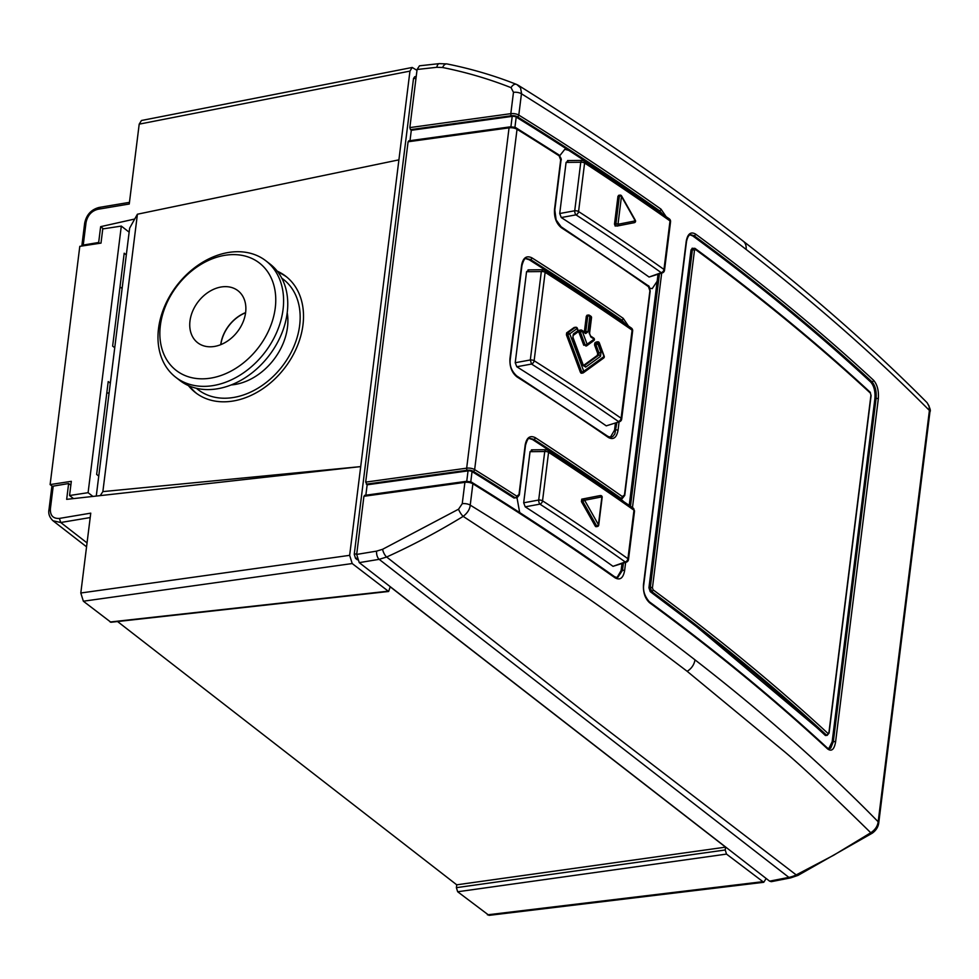 <?xml version="1.0" encoding="UTF-8"?>
<svg xmlns="http://www.w3.org/2000/svg" width="979" height="979" viewBox="0 0 979 979"><rect width="100%" height="100%" fill="white"/><g stroke="black" fill="none" stroke-linecap="round" stroke-linejoin="round"><path stroke-width="1.47" d="M826.203 735.474L696.497 626.609L650.203 591.622L648.942 587.767L691.015 249.951L692.508 248.213M828.736 748.788L832.15 741.776L874.896 398.6C875.422 391.392 874.027 385.873 870.698 382.043A3133.375 1284.436 -172.9 0 0 740.662 272.089A3133.375 1284.436 -172.9 0 0 692.765 235.927L690.036 234.862M382.605 549.292A6.266 2.215 65.8 0 0 386.644 557.014A624.614 476.712 -51 0 0 463.177 516.374L579.972 592.882C599.454 605.72 635.175 631.859 687.136 671.288L784.13 751.37C800.1 764.636 828.98 791.766 870.759 832.75L833.802 855.156L796.196 874.908L590.202 716.763L386.644 557.014L379.167 559.339A6.266 3.059 -99.4 0 1 376.597 551.128L382.605 549.292L458.551 509.202L462.247 503.683A6.266 2.57 7.1 0 1 470.226 505.127A3132.433 1324.22 5.8 0 1 694.955 659.822A3132.433 1323.094 5.8 0 1 878.175 821.785L929.414 410.446A3132.433 1244.236 -171.6 0 0 746.084 249.4A3132.433 1243.11 -171.6 0 0 521.464 93.776A6.266 2.57 -172.9 0 0 513.473 92.332L511.062 87.657C489.17 79.005 466.359 72.287 442.618 67.514L436.854 67.294A6.266 3.182 -96.3 0 1 439.302 63.623L419.477 65.813L417.091 69.485L409.846 127.6L410.482 129.656L511.43 115.718A4.699 1.921 7.1 0 1 517.414 116.795A3131.809 1283.799 7.1 0 1 659.565 210.815L662.489 214.083M878.31 398.906C878.909 390.805 877.331 384.6 873.586 380.28A3133.375 1284.436 -172.9 0 0 743.477 270.265A3133.375 1284.436 -172.9 0 0 695.567 234.079C690.795 231.399 687.686 233.761 686.242 241.189L643.497 584.365C642.995 592.442 645.051 598.573 649.64 602.783A3133.375 1284.436 7.1 0 1 697.562 638.969A3133.375 1284.436 7.1 0 1 827.659 748.972C831.587 751.786 834.218 749.486 835.564 742.082L878.31 398.906A1.566 0.636 7.1 0 0 878.236 398.857A1.566 0.636 7.1 0 0 876.095 398.416L833.349 741.592L830.743 748.091L829.262 748.813L827.341 747.968A1.566 1.236 132.8 0 1 827.659 748.972M790.653 877.882L798.02 875.373A6.266 2.447 -116 0 1 796.196 874.908A31.352 23.215 126.9 0 1 788.878 877.38A6.266 3.292 -101.1 0 0 790.653 877.882L771.317 881.663L769.592 881.149L359.244 562.631L356.686 554.42L363.919 496.292L464.903 482.353A1.566 0.783 -97.9 0 1 465.466 481.448A1.566 0.783 -97.9 0 1 465.857 481.582M364.922 495.509L363.919 496.292M367.149 484.801L365.693 482.121L466.665 468.17A6.266 2.57 7.1 0 1 474.644 469.614A3133.375 1284.436 7.1 0 1 516.741 496.157A1.566 1.089 122.7 0 1 515.321 497.846L513.999 498.042A3130.242 1283.163 -172.9 0 0 472.049 471.597A3.145 1.285 -172.9 0 0 468.048 470.875L367.149 484.801L365.852 495.203M365.693 482.121L408.084 141.784L409.075 141M410.005 140.682L411.302 130.293L410.482 129.656M686.242 241.189A1.566 0.636 7.1 0 1 686.279 241.213A1.566 0.636 7.1 0 1 686.499 241.605C687.466 237.126 688.837 234.825 690.611 234.703L694.087 235.719A3131.809 1283.799 7.1 0 1 741.984 271.893A3131.809 1283.799 7.1 0 1 872.02 381.834A1.566 1.236 -47.2 0 0 873.586 380.28M558.067 154.67A1.566 1.089 122.7 0 1 558.74 154.78L558.74 154.78A1.566 1.089 122.7 0 1 559.131 155.82A3133.375 1284.436 -172.9 0 0 517.034 129.277A6.266 2.57 -172.9 0 0 509.056 127.845L466.665 468.17A1.566 0.783 82.1 0 0 467.277 470.238A4.699 1.921 7.1 0 1 473.261 471.315A3131.809 1283.799 7.1 0 1 515.321 497.846L513.999 498.042M624.504 495.019A1.566 0.636 -172.9 0 0 624.467 494.982A1.566 0.636 -172.9 0 1 624.737 495.411L622.191 498.605L620.882 498.225A1.566 1.138 -54.8 0 0 622.35 496.573L624.467 494.982L649.897 290.787L648.49 286.7A1.566 1.138 -54.8 0 0 648.11 285.66L648.11 285.66C648.991 285.501 649.677 287.349 650.166 291.216L650.166 291.216A1.566 0.636 7.1 0 1 649.848 291.546M516.741 496.157L518.992 494.554A1.566 0.636 7.1 0 1 519.09 494.615A1.566 0.636 7.1 0 1 519.323 495.007L525.503 445.372A1.566 0.636 -172.9 0 0 525.27 444.98A1.566 0.636 -172.9 0 0 525.185 444.919L518.992 494.554M560.686 160.678A1.566 0.636 -172.9 0 0 561.004 160.348A1.566 0.636 -172.9 0 0 560.771 159.956A1.566 0.636 -172.9 0 0 560.686 159.895L559.131 155.82M525.185 445.702A1.566 0.636 -172.9 0 0 525.503 445.372C527.106 439.718 528.611 437.405 530.018 438.421L533.91 439.363A1.566 1.089 -57 0 0 535.329 437.686C530.043 435.08 526.665 437.491 525.185 444.919M560.686 159.895L554.506 209.518C554.065 217.632 556.39 223.726 561.469 227.813A3133.375 1284.436 7.1 0 1 648.49 286.7M608.387 437.478A1.566 1.126 -55.3 0 0 607.996 436.426L516.692 375.912C511.515 371.065 509.386 365.485 510.292 359.158L521.942 265.566C523.545 259.924 525.074 257.599 526.543 258.603L530.508 259.533A1.566 1.077 -57.6 0 0 531.915 257.844C526.543 255.262 523.104 257.673 521.611 265.101L509.949 358.693C509.533 366.807 511.907 372.889 517.071 376.964A3133.375 1284.436 7.1 0 1 608.387 437.478C613.38 440.122 616.599 437.735 618.03 430.319L619.083 421.863M628.457 326.044L623.219 318.359A3133.375 1284.436 -172.9 0 0 531.915 257.844M471.841 482.659A1.566 1.065 121.8 0 1 472.881 483.797L470.226 505.127C469.883 509.215 467.534 512.972 463.177 516.374A6.266 1.689 58.7 0 1 458.551 509.202M870.759 832.75C875.104 829.898 877.576 826.252 878.175 821.785A6.266 2.57 7.1 0 1 878.726 823.045C878.187 827.035 876.058 830.4 872.338 833.129L872.338 833.129A6.266 1.921 56.9 0 0 872.35 833.117A6.266 1.921 56.9 0 1 870.759 832.75M929.414 410.446L929.083 406.077L927.101 402.712C929.964 407.827 930.919 410.825 929.964 411.706L929.964 411.706A6.266 2.57 -172.9 0 0 929.414 410.446M746.084 249.4A12.531 9.411 -52.2 0 0 743.171 241.128C674.727 188.029 599.711 136.057 518.124 85.21L516.484 84.39A6.266 3.928 111.6 0 0 516.484 84.39A6.266 3.928 111.6 0 1 516.961 84.635L520.522 87.816L521.526 93.176L518.797 115.106A1.566 1.065 121.8 0 1 517.414 116.795M622.191 498.605L619.56 498.433A3130.242 1283.163 7.1 0 1 622.203 500.306L622.999 500.942L622.203 500.306A3130.242 1283.163 -172.9 0 0 532.576 439.571L529.468 438.555M519.69 512.58L517.071 498.127L519.69 512.58M629.24 505.311L657.154 281.254L652.247 288.597L649.872 288.254L652.247 288.597L657.154 281.254L657.998 274.45M659.038 211.66L658.243 211.023A3130.242 1283.163 -172.9 0 0 568.615 150.289L564.797 149.322L559.755 155.722L564.797 149.322L568.615 150.289A3130.242 1283.163 -172.9 0 0 516.202 117.076A3.145 1.285 -172.9 0 0 512.201 116.366L411.302 130.293M560.404 226.663A1.566 1.089 123 0 1 561.077 226.761L561.077 226.761A1.566 1.089 123 0 1 561.469 227.813M616.843 422.671L614.849 433.893L612.83 436.487L610.957 437.283L607.996 436.426A1.566 1.126 -55.3 0 0 607.286 436.304M622.008 321.626L620.441 320.219A3130.242 1283.163 -172.9 0 0 529.174 259.741L530.508 259.533A3131.809 1283.799 7.1 0 1 621.775 320.023L625.006 323.682M516.692 375.912A1.566 1.077 122.4 0 1 517.071 376.964M409.846 127.6L510.818 113.662A6.266 2.57 7.1 0 1 518.797 115.106A3133.375 1284.436 7.1 0 1 661.021 209.163L666.05 216.567M625.642 562.423L624.602 570.72C623.182 578.136 620.013 580.523 615.106 577.855A1.566 1.138 -54.7 0 0 614.726 576.815L614.726 576.815A1.566 1.138 -54.7 0 0 613.992 576.668M624.602 570.72A1.566 0.636 -172.9 0 0 622.497 570.316L617.59 577.671L614.726 576.815C569.754 544.948 522.345 513.596 472.49 482.745C471.548 481.888 469.21 481.448 465.466 481.448L364.506 495.386M870.698 382.043L872.02 381.834C875.275 385.689 876.633 391.221 876.095 398.416L874.896 398.6M621.432 195.8A1.566 0.636 150.4 0 1 621.567 195.91A1.566 0.636 150.4 0 1 621.543 196.302A1.566 0.636 150.4 0 1 621.457 196.436A4189.312 3059.485 31.6 0 1 635.273 220.899A4189.312 84.671 170.6 0 1 617.994 224.277L621.457 196.436A1.566 0.636 -172.9 0 0 619.389 196.057A1.566 0.808 -98.7 0 1 619.964 195.139A1.566 0.808 -98.7 0 1 620.38 195.274M617.076 226.051A4188.272 85.418 -9.4 0 0 634.27 222.686A1.566 1.285 -101.1 0 0 634.319 222.674L617.039 226.063A1.566 0.808 -98.7 0 1 616.966 226.076A1.566 1.566 0 0 0 617.039 226.063A1.566 1.285 -101.1 0 0 617.994 224.277A1.566 0.636 7.1 0 0 615.913 223.885L614.494 224.105L617.957 196.277L619.058 195.47M614.494 224.105L615.24 226.149M591.206 318.04A1.566 0.636 -172.9 0 0 591.524 317.71A1.566 0.636 -172.9 0 0 591.292 317.318A1.566 0.636 -172.9 0 0 591.218 317.269L589.272 332.86L590.79 336.935A3149.039 1290.86 7.1 0 1 594.118 339.15A6262.076 1508.113 162.7 0 1 587.106 344.229A6259.555 5137.18 -128.3 0 0 582.321 331.33L585.662 333.545L587.877 331.942L589.823 316.339A1.566 1.101 -56.5 0 0 588.746 315.177A1.566 0.808 -98.7 0 0 588.342 315.042A1.566 0.808 -98.7 0 0 587.755 315.96L585.809 331.563L584.585 332.383A1.566 1.101 123.5 0 1 585.283 332.493L585.283 332.493A1.566 1.101 123.5 0 1 585.662 333.545M593.311 340.863A1.566 1.236 -126 0 0 594.118 339.15L593.041 337.988L594.118 339.15M581 373.109L580.388 372.265A6259.885 5137.829 -128.2 0 0 566.413 334.855L567.82 334.647L568.065 332.64L569.766 333.815L567.82 334.647A6257.034 5135.491 51.8 0 1 581.795 372.044L583.741 371.225A6257.058 5135.136 -128.3 0 0 569.766 333.827A6254.55 1506.289 -17.3 0 0 577.12 328.54L577.928 330.706L573.339 333.998L572.837 338.012A6257.511 5135.504 51.7 0 1 583.056 365.351L585.687 367.101A6263.997 1508.566 -17.3 0 0 600.494 356.356L600.996 352.342L597.924 343.972L599.087 343.115A6267.044 5138.698 51.8 0 1 603.994 356.54A6264.388 1508.663 162.7 0 1 583.741 371.237L583.802 371.408A1.566 1.236 -125.9 0 1 583.411 372.754L603.664 358.057A1.566 1.236 -126.1 0 0 603.994 356.54L604.067 356.478M583.46 365.473A6266.848 1510.536 -17.3 0 0 597.386 355.365L597.643 353.358L594.571 344.987L595.966 344.779L596.223 342.772L597.924 343.959M600.494 356.356A1.566 1.236 53.9 0 0 598.781 355.157L599.038 353.15L595.966 344.779L597.924 343.972M585.858 346.003L586.091 346.028A1.566 0.808 -98.7 0 1 585.687 345.893A1.566 0.808 -98.7 0 1 585.161 345.036L587.167 344.4A1.566 1.236 -125.9 0 1 586.776 345.746L593.776 340.68A1.566 1.566 0 0 0 593.739 338.11L590.398 335.883A1.566 1.101 123.6 0 1 590.79 336.935M595.66 526.58L595.22 526.078L596.737 525.784L595.22 526.078A4190.414 3060.684 -148.3 0 0 581.428 501.627L581.734 499.168A4190.414 85.467 -9.4 0 0 599.001 495.79A1.579 0.893 -100.9 0 1 599.038 495.778A1.579 0.893 -100.9 0 1 599.026 495.79L600.372 495.582A1.566 0.808 -98.7 0 1 600.384 495.582A1.566 0.808 -98.7 0 1 600.433 495.57M601.852 497.65A1.566 0.636 -172.9 0 0 602.171 497.32A1.566 1.566 0 0 0 600.384 495.582L601.13 495.741M597.973 525.601A1.566 0.636 -172.9 0 0 598.707 525.16A1.566 0.636 -172.9 0 0 598.475 524.756A1.566 0.636 -172.9 0 0 598.426 524.72A4189.435 3059.571 -148.4 0 0 584.622 500.269L582.799 501.419A4188.382 3059.204 31.7 0 1 596.59 525.87A1.566 0.649 -29.2 0 0 598.426 524.72L601.889 496.879A1.566 0.636 -172.9 0 1 601.95 496.928A1.566 0.636 -172.9 0 1 602.171 497.32L598.707 525.16A1.566 1.566 0 0 1 597.386 526.506A1.566 0.808 -98.7 0 1 596.982 526.384A1.566 0.808 -98.7 0 1 596.59 525.87L595.22 526.078M828.907 732.72A1.566 0.636 -172.9 0 1 829.066 733.063L827.218 735.315L826.46 735.058A1.566 1.236 132.7 0 0 828.026 733.491L828.907 732.72L870.943 395.222L870.417 393.142A1.566 1.236 132.7 0 0 870.086 392.151L870.086 392.151C817.428 343.482 759.104 295.585 695.139 248.482L695.139 248.482A1.566 1.15 126.4 0 1 695.506 249.523A3133.375 1284.436 7.1 0 1 741.715 284.448A3133.375 1284.436 7.1 0 1 870.417 393.142M827.231 735.327L825.505 735.535M597.386 355.365L598.781 355.157A6263.972 1509.838 162.7 0 1 583.973 365.901L583.839 365.975M584.365 331.881L586.323 316.18L587.437 315.385M566.413 334.855L566.657 332.848A6257.364 1508.247 -17.3 0 0 574.024 327.573L576.044 327.39M595.991 342.136L598.01 341.952L594.816 342.98L595.991 342.136M825.187 735.302L825.138 735.253C772.48 686.634 714.217 638.785 650.313 591.695L651.635 591.5L650.325 587.4L692.361 249.89L694.38 248.323A1.566 1.15 126.4 0 1 695.139 248.482L692.055 248.287M825.138 735.253L826.46 735.058A3131.809 1283.799 7.1 0 0 651.635 591.5A1.566 1.15 -53.6 0 0 653.115 589.86L652.442 587.804L694.478 250.306L695.506 249.523M652.442 587.804A1.566 0.636 -172.9 0 0 650.325 587.4L648.955 587.608L691.003 250.098L692.361 249.89A1.566 0.636 7.1 0 1 694.478 250.306M531.475 449.851L546.062 449.691A3.133 3.133 0 0 1 547.812 450.205A3.133 2.178 123.2 0 0 546.674 449.961A3.133 1.481 89.4 0 0 546.062 449.691A3.133 1.481 89.4 0 0 544.74 451.527L530.043 451.686L523.679 502.802L538.695 500.049A3.133 1.285 7.1 0 1 542.537 500.832A3139.115 1426.011 3.1 0 1 627.931 558.728L633.976 510.194A3137.095 1125.104 -168.7 0 0 591.536 480.897A3149.076 1293.112 -172.9 0 0 548.57 452.31L542.537 500.832A3.133 2.191 122.9 0 1 539.918 504.136A3134.085 1435.936 2.7 0 1 625.238 561.97A3.133 2.264 -54.6 0 0 627.931 558.728A3.133 1.285 7.1 0 1 628.016 558.789A3.133 1.285 7.1 0 1 628.481 559.584L634.527 511.05A3.133 1.285 -172.9 0 0 634.062 510.255A3.133 1.285 -172.9 0 0 633.976 510.194A3.133 2.276 -54.9 0 0 633.217 508.101L547.812 450.205A3.133 2.178 123.2 0 1 548.57 452.31A3.133 1.285 -172.9 0 0 544.74 451.527L538.695 500.049A3.133 1.26 79.6 0 0 539.918 504.136L525.221 506.828A3118.335 1428.716 2.7 0 1 613.025 566.327L626.425 562.142A3.133 3.133 0 0 0 628.481 559.584M613.025 566.327L625.238 561.97A3.133 1.86 70.4 0 0 626.425 562.142M599.026 495.79L600.384 495.582L601.889 496.879A4189.435 84.671 -9.4 0 1 584.622 500.257L583.105 498.96L581.734 499.168M616.954 577.696L621.114 570.537L621.959 563.733M525.221 506.828L523.679 502.802M530.043 451.686L532.295 450.12M612.022 316.401A3149.125 1294.336 -172.8 0 0 545.132 272.309L534.13 360.725A3139.127 1425.803 3.1 0 1 621.114 418.241L632.091 330.119A3149.051 1289.784 -172.9 0 0 612.022 316.401A3.133 2.227 -55.9 0 0 611.263 314.308L544.373 270.216A3.133 2.154 122.7 0 1 545.132 272.309A3.133 1.285 -172.9 0 0 541.326 271.55L530.312 359.966L531.536 364.053A3134.085 1435.936 2.7 0 1 618.434 421.508A3.133 2.252 -55.3 0 0 621.114 418.241A3.133 1.285 7.1 0 1 621.224 418.314A3.133 1.285 7.1 0 1 621.677 419.11L632.654 330.988A3.133 1.285 -172.9 0 0 632.189 330.192A3.133 1.285 -172.9 0 0 632.091 330.119A3.133 2.252 -55.4 0 0 631.32 328.014L611.263 314.308M594.571 344.987L594.816 342.98M578.956 332.358L580.363 332.138A6259.53 5137.547 51.8 0 1 585.161 345.036L583.753 345.244A6262.394 5139.897 -128.2 0 0 578.956 332.358L579.458 330.241L580.828 330.033A1.566 0.808 -98.7 0 1 581.245 330.168L582.321 331.33L581.245 330.168L582.321 331.33L580.363 332.138A1.566 0.808 -98.7 0 1 580.828 330.033A1.566 1.566 0 0 1 581.93 330.278L585.112 332.493M542.647 269.727L543.247 269.984A3.133 2.154 122.7 0 1 544.373 270.216A3.133 3.133 0 0 0 542.647 269.727L528.011 269.886M528.831 270.143L526.555 271.709L515.223 362.732L530.312 359.966A3.133 1.285 7.1 0 1 534.13 360.725A3.133 2.166 122.3 0 1 531.536 364.053L516.802 366.746A3118.335 1428.704 2.7 0 1 606.246 425.853L619.621 421.68A3.133 3.133 0 0 0 621.677 419.11M576.949 328.185L575.432 327.353A6239.669 1497.417 162.6 0 1 568.065 332.64L566.657 332.848M543.247 269.984L541.326 271.55L526.555 271.709M581.465 373.232L582.725 373.036A1.566 0.808 -98.7 0 0 582.946 372.938A1.566 1.236 -125.9 0 0 583.411 372.754A1.566 1.566 0 0 1 582.725 373.036A1.566 0.808 -98.7 0 1 582.321 372.913A1.566 0.808 -98.7 0 1 581.795 372.044L580.388 372.265M603.186 358.241A1.566 1.236 -126.1 0 0 603.664 358.057A1.566 1.566 0 0 0 604.202 356.246L599.307 342.834L597.386 341.916M598.915 342.76L599.307 342.834A1.566 1.566 0 0 0 597.606 341.818L596.223 342.038M597.643 353.358L600.996 352.342M583.79 365.926L583.973 365.901A1.566 1.236 54.1 0 1 585.687 367.101M583.717 365.999L583.056 365.351M583.264 365.057L573.07 337.718L573.009 335.528A1.566 1.236 -125.7 0 0 573.339 333.998M577.133 332.419A1.566 1.236 -125.7 0 0 577.928 330.706L578.026 330.633M573.009 335.528L577.598 332.236A1.566 1.566 0 0 0 578.148 330.412L577.341 328.259A1.566 1.566 0 0 0 575.64 327.255L574.269 327.463M586.311 345.93A1.566 1.236 -125.9 0 0 586.776 345.746A1.566 1.566 0 0 1 586.091 346.028A1.566 0.808 -98.7 0 0 586.311 345.93M590.704 316.144A1.566 1.101 123.6 0 1 590.839 316.217L590.839 316.217A1.566 1.101 123.6 0 1 591.218 317.269L589.823 316.339A1.566 0.636 7.1 0 0 587.755 315.96L586.323 316.18M515.223 362.732L516.802 366.746M610.309 437.307L614.543 430.136L615.412 423.173M529.174 259.741L525.992 258.725M619.621 421.68L606.246 425.853M670.015 220.911A3137.095 1125.104 -168.7 0 0 627.563 191.615A3149.076 1293.112 -172.9 0 0 584.61 163.028L578.565 211.55A3139.115 1426.011 3.1 0 1 663.97 269.445L670.015 220.911A3.133 2.276 -54.7 0 0 669.244 218.819A3.133 2.276 -54.7 0 0 669.244 218.806L583.839 160.923A3.133 2.178 123.2 0 1 584.61 163.028A3.133 1.285 -172.9 0 0 580.767 162.245L574.722 210.766A3.133 1.26 79.6 0 0 575.958 214.854A3134.085 1435.936 2.7 0 1 661.266 272.688A3.133 2.264 -54.6 0 0 663.97 269.445A3.133 1.285 7.1 0 1 664.056 269.506A3.133 1.285 7.1 0 1 664.508 270.302L670.554 221.768A3.133 1.285 -172.9 0 0 670.101 220.973A3.133 1.285 -172.9 0 0 670.015 220.911M567.514 160.568L582.089 160.409A3.133 1.481 89.4 0 1 582.701 160.678A3.133 2.178 123.2 0 1 583.839 160.923A3.133 3.133 0 0 0 582.089 160.409A3.133 1.481 89.4 0 0 580.767 162.245L566.082 162.404L559.719 213.52L574.722 210.766A3.133 1.285 7.1 0 1 578.565 211.55A3.133 2.191 122.9 0 1 575.958 214.854L561.261 217.546A3118.335 1428.716 2.7 0 1 649.065 277.045L661.266 272.688A3.133 1.86 70.4 0 0 662.453 272.86A3.133 3.133 0 0 0 664.508 270.302M618.593 195.347L619.964 195.139A1.566 1.566 0 0 1 621.567 195.91L635.383 220.373A1.566 1.566 0 0 1 634.319 222.674L634.319 222.674A1.566 1.285 -101.1 0 0 635.273 220.899A1.566 0.649 150.7 0 0 635.347 220.777L634.576 220.226M568.322 160.837L566.082 162.404M561.261 217.546L559.719 213.52M662.453 272.86L649.065 277.045M188.409 385.591A73.633 55.289 -52.2 0 0 195.543 392.652A73.633 55.289 -52.2 0 0 260.341 390.34A73.633 55.289 -52.2 0 0 302.964 324.967A73.633 55.289 -52.2 0 0 285.856 276.323A73.633 55.289 -52.2 0 0 277.241 271.159M357.347 559.78L355.524 558.373L354.251 554.273L413.505 78.504L414.778 76.668L416.197 76.643M220.862 344.608A32.723 24.573 127.8 0 1 245.594 312.766M121.31 226.088L102.758 228.927L100.996 243.11L79.801 246.341L50.125 484.581L71.32 481.338L69.558 495.521L88.098 492.682L121.31 226.088L129.142 232.17L126.315 254.858L124.198 253.218L112.634 346.101L114.739 347.741L110.321 383.193L108.216 381.553L96.652 474.436L98.757 476.075L96.272 496.059M50.125 484.581L52.425 486.367M73.511 498.592L69.558 495.521M106.772 393.166L109.134 392.812M108.547 392.897A15.664 8.113 81.3 0 0 108.987 393.974M122.118 288.524L120.013 286.896M92.919 496.426L88.098 492.682M81.832 246.035A3.133 1.285 7.1 0 1 81.832 245.937A3.133 1.285 7.1 0 1 83.239 245.068L98.671 242.474L100.641 226.663L134.698 219.027L129.644 228.144L129.142 232.17M110.321 383.193L98.757 476.075M126.315 254.858L114.739 347.741M70.843 485.192L68.64 483.54L53.209 486.135A3.133 1.285 -172.9 0 0 51.801 487.004L48.987 509.692M98.671 242.474L99.76 243.294M100.641 226.663L103.407 228.829M68.64 483.54L66.67 499.351L100.25 495.619L102.868 491.605L360.7 466.604L100.25 495.619M456.385 887.659L457.67 891.759L488.998 915.365L763.755 882.287L726.504 854.092L725.231 849.98L456.385 887.659L456.74 884.82L117.553 621.53M766.141 878.469L763.755 882.287M99.968 207.707L97.9 209.286C91.549 210.962 87.608 215.331 86.066 222.38L85.124 224.044M134.698 219.027L137.415 214.217L398.906 159.846L409.956 71.112L412.208 67.465L141.453 120.503L139.202 124.149L129.252 204.011L97.9 209.286M412.208 67.465L416.981 70.341M137.415 214.217L102.868 491.605M49.439 510.487L50.382 508.823C50.113 515.554 53.111 518.76 59.401 518.417L60.747 522.505L90.203 517.561M59.401 518.417L90.753 513.143L80.804 593.005L83.362 601.216L110.933 622.265L388.639 591.475L352.207 563.549L349.65 555.338L398.906 159.846M725.231 849.98L725.586 847.141L390.193 586.813L388.639 591.475M725.586 847.141L456.74 884.82M278.048 272.223A73.633 55.289 127.8 0 1 286.859 277.13M281.817 278.207A69.717 52.34 127.8 0 1 299.647 325.469A69.717 52.34 127.8 0 1 258.199 388.039A69.717 52.34 127.8 0 1 196.375 388.271M265.945 260.867A73.633 55.289 127.8 0 1 283.053 309.511A73.633 55.289 127.8 0 1 240.442 374.884A73.633 55.289 127.8 0 1 175.645 377.196A73.633 55.289 127.8 0 1 158.525 328.552A73.633 55.289 127.8 0 1 201.148 263.18A73.633 55.289 127.8 0 1 265.945 260.867L270.106 264.097A73.633 55.289 127.8 0 1 287.214 312.742A55.326 41.534 127.8 0 1 287.483 327.329A55.326 41.534 127.8 0 1 231.166 384.943M160.36 325.493A67.943 51.018 127.8 0 1 225.476 255.225A67.943 51.018 127.8 0 1 275.258 307.932A67.943 51.018 127.8 0 1 210.155 378.212A67.943 51.018 127.8 0 1 160.36 325.493M189.987 320.965A32.894 24.708 127.8 0 1 209.029 291.766A32.894 24.708 127.8 0 1 237.983 290.726A32.894 24.708 127.8 0 1 245.631 312.46A32.894 24.708 127.8 0 1 226.59 341.671A32.894 24.708 127.8 0 1 197.636 342.711A32.894 24.708 127.8 0 1 189.987 320.965M220.716 344.681A32.894 24.708 127.8 0 1 245.619 312.595M287.214 312.742A73.633 55.289 127.8 0 1 244.591 378.114A73.633 55.289 127.8 0 1 179.793 380.427L175.645 377.196M196.583 393.423A73.633 55.289 127.8 0 1 189.645 386.118M832.15 741.776L833.349 741.592A1.566 0.636 7.1 0 1 835.491 742.033A1.566 0.636 7.1 0 1 835.564 742.082M827.341 747.968C773.838 698.419 714.486 649.677 649.273 601.742L649.273 601.742C644.671 596.297 642.836 590.643 643.754 584.781A1.566 0.636 -172.9 0 0 643.533 584.377A1.566 0.636 -172.9 0 0 643.497 584.365M643.754 584.781L686.499 241.605A1.566 0.636 7.1 0 1 686.181 241.935M516.006 128.139A1.566 1.065 121.8 0 1 516.643 128.225L558.74 154.78C561.004 157.803 561.762 159.65 561.004 160.348L554.824 209.983A1.566 0.636 -172.9 0 0 554.591 209.579A1.566 0.636 -172.9 0 0 554.506 209.518M649.897 290.787A1.566 0.636 7.1 0 1 649.946 290.824A1.566 0.636 7.1 0 1 650.166 291.216L624.737 495.411M366.33 484.164L467.277 470.238M408.084 141.784L509.056 127.845A1.566 0.783 -97.9 0 1 509.631 126.927C513.326 126.927 515.664 127.368 516.643 128.225A1.566 1.065 121.8 0 1 517.034 129.277L474.644 469.614A1.566 1.065 121.8 0 1 473.261 471.315M359.244 562.631L379.154 559.339L788.878 877.38L769.592 881.149M356.686 554.42L376.597 551.128M408.671 140.866L509.631 126.927A1.566 0.783 -97.9 0 1 510.01 127.062M511.062 87.657A6.266 3.928 111.6 0 1 516.484 84.39C494.248 75.579 471.083 68.763 446.975 63.929L446.975 63.929A6.266 3.745 101.3 0 0 442.618 67.514M417.091 69.485L436.854 67.294M462.247 503.683L464.903 482.353A6.266 2.57 -172.9 0 1 472.881 483.797A3133.375 1284.436 -172.9 0 1 615.106 577.855M511.43 115.718A1.566 0.783 82.1 0 1 510.818 113.662L513.473 92.332M622.35 496.573A3133.375 1284.436 -172.9 0 0 535.329 437.686M532.576 439.571L533.91 439.363A3131.809 1283.799 7.1 0 1 620.882 498.225L619.56 498.433M470.752 481.962L472.049 471.597M468.048 470.875L466.738 481.35M514.917 127.441L516.202 117.076M512.201 116.366L510.903 126.842M614.543 430.136L615.938 429.928A1.566 0.636 7.1 0 1 618.03 430.319M620.441 320.219L621.775 320.023A1.566 1.126 -55.3 0 0 623.219 318.359M661.021 209.163A1.566 1.138 125.3 0 1 659.565 210.815L658.243 211.023M661.669 273.141L632.471 507.575M659.418 273.936L630.488 506.18M623.39 563.219L622.497 570.316L621.114 570.537M694.955 659.822A12.531 9.411 127.8 0 1 687.136 671.288M649.273 601.742A1.566 1.15 126.3 0 1 649.64 602.783M692.765 235.927L694.087 235.719A1.566 1.15 -53.7 0 0 695.567 234.079M616.966 226.076L616.954 226.076A1.566 0.808 -98.7 0 1 616.562 225.941A1.566 0.808 -98.7 0 1 615.913 223.885L619.389 196.057L617.957 196.277M589.248 333.643A1.566 0.636 -172.9 0 0 589.578 333.313L589.578 333.313A1.566 0.636 -172.9 0 0 589.358 332.921A1.566 0.636 -172.9 0 0 589.272 332.86M567.82 334.647L568.065 332.64M828.026 733.491A3133.375 1284.436 -172.9 0 0 699.324 624.786A3133.375 1284.436 -172.9 0 0 653.115 589.86M581.71 373.134L582.493 373.011M587.877 331.942A1.566 0.636 7.1 0 0 585.809 331.563L584.377 331.783M870.857 395.846A1.566 0.636 -172.9 0 0 871.102 395.565L871.102 395.565A1.566 0.636 -172.9 0 0 870.943 395.222M581.428 501.627L582.799 501.419A1.566 0.808 -98.7 0 1 583.105 498.96A4188.382 85.43 170.6 0 0 600.372 495.582M413.505 78.504L415.965 78.455M50.382 508.823L53.209 486.135M48.974 509.692C48.179 513.706 49.513 517.401 52.988 520.767L60.747 522.505L87.045 542.917M726.504 854.092L457.67 891.759M487.407 914.839L762.151 881.761M81.832 245.937L84.659 223.261C86.385 214.805 91.194 209.543 99.087 207.45L129.461 202.347M86.066 222.38L83.239 245.068M409.956 71.112L139.202 124.149M352.207 563.549L83.362 601.216M80.804 593.005L349.65 555.338M110.15 622.008L387.855 591.218M355.524 558.373L356.87 558.116M354.251 554.273L356.76 553.796M446.975 63.929L439.302 63.623M798.02 875.373L872.338 833.129M516.692 498.213L519.323 495.007M554.824 209.983L556.121 219.896L561.077 226.761L648.11 285.66M878.726 823.045L929.964 411.706M743.171 241.128C811.591 294.263 872.901 348.12 927.101 402.712M590.398 335.883L589.578 333.313L591.524 317.71A1.566 1.566 0 0 0 590.839 316.217L589.444 315.287A1.566 1.566 0 0 0 588.342 315.042L586.959 315.262M596.113 526.702L597.386 526.506M870.086 392.151L871.102 395.565L829.066 733.063M634.527 511.05L633.217 508.101M632.654 330.988A3.133 3.133 0 0 0 631.32 328.014M670.554 221.768A3.133 3.133 0 0 0 669.244 218.819M53.013 520.791L86.556 546.82"/></g></svg>
